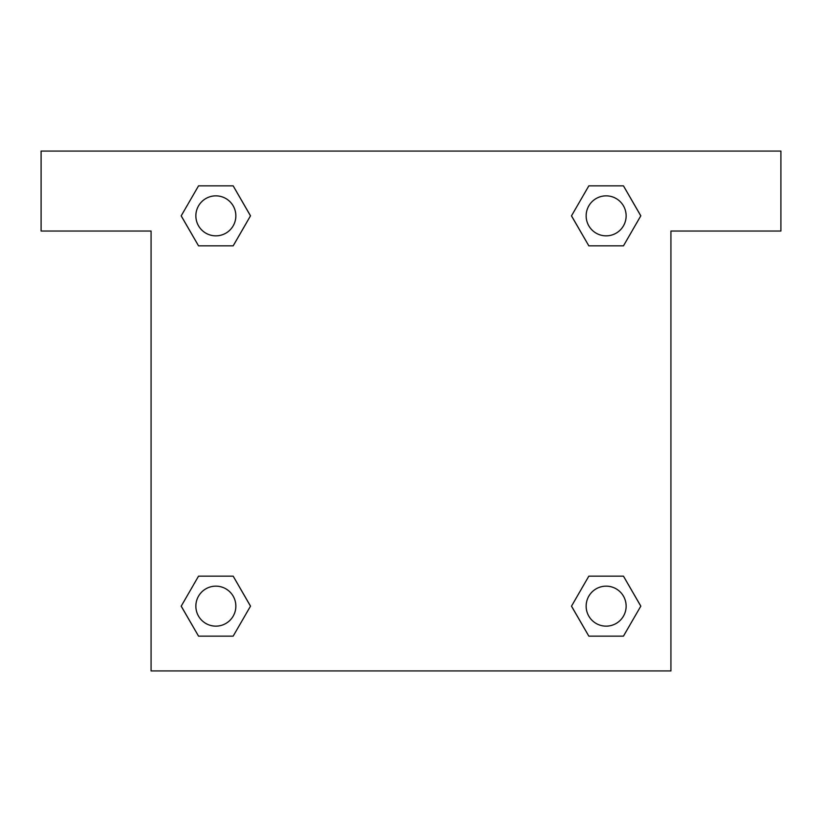 <?xml version="1.0" encoding="UTF-8"?>
<svg xmlns="http://www.w3.org/2000/svg" width="822" height="822" viewBox="0 0 822 822"><rect width="100%" height="100%" fill="white"/><g stroke="black" fill="none" stroke-linecap="round" stroke-linejoin="round"><path stroke-width="1.23" d="M598.591 245.84L623.466 245.84L588.829 245.84L571.475 215.878L588.829 185.864L623.466 185.864L640.78 215.857L623.466 245.84L588.829 245.84L598.591 245.84L588.829 245.84L575.513 222.844A249.929 249.929 0 0 1 575.595 222.916M588.829 636.136L623.466 636.136L588.829 636.136L571.516 606.143L588.829 576.16L623.466 576.16L640.821 606.122L623.466 636.136L588.829 636.136L571.475 606.174M223.409 245.84L198.534 245.84L233.171 245.84L198.534 245.84L181.179 215.878L198.534 185.864L233.171 185.864L250.484 215.857L233.171 245.84L223.409 245.84L233.171 245.84L246.487 222.844M223.409 576.16L198.534 576.16L233.171 576.16L250.525 606.122L233.171 636.136L198.534 636.136L181.22 606.143L198.534 576.16L233.171 576.16L223.409 576.16L233.171 576.16L246.487 599.156A249.929 249.929 0 0 1 246.405 599.084M780.9 151.073L41.1 151.073L41.1 231.044L151.073 231.044L151.073 670.927L670.927 670.927L670.927 231.044L780.9 231.044L780.9 151.073M233.171 185.864L198.534 185.864L233.171 185.864L250.525 215.826M198.534 636.136L233.171 636.136L198.534 636.136L181.179 606.174M623.466 185.864L588.829 185.864L623.466 185.864L640.821 215.826M623.466 576.16L588.829 576.16L623.466 576.16L640.78 606.143M626.138 606.143A19.995 19.995 0 0 0 596.145 588.829A19.995 19.995 0 0 0 596.145 623.466A19.995 19.995 0 0 0 626.138 606.143M233.171 576.16L250.484 606.143M235.852 606.143A19.995 19.995 0 0 0 205.86 588.829A19.995 19.995 0 0 0 205.86 623.466A19.995 19.995 0 0 0 235.852 606.143M588.829 245.84L571.516 215.857M626.138 215.857A19.995 19.995 0 0 0 596.145 198.534A19.995 19.995 0 0 0 596.145 233.171A19.995 19.995 0 0 0 626.138 215.857M198.534 245.84L181.22 215.857M235.852 215.857A19.995 19.995 0 0 0 205.86 198.534A19.995 19.995 0 0 0 205.86 233.171A19.995 19.995 0 0 0 235.852 215.857M588.829 576.16L598.591 576.16"/></g></svg>
